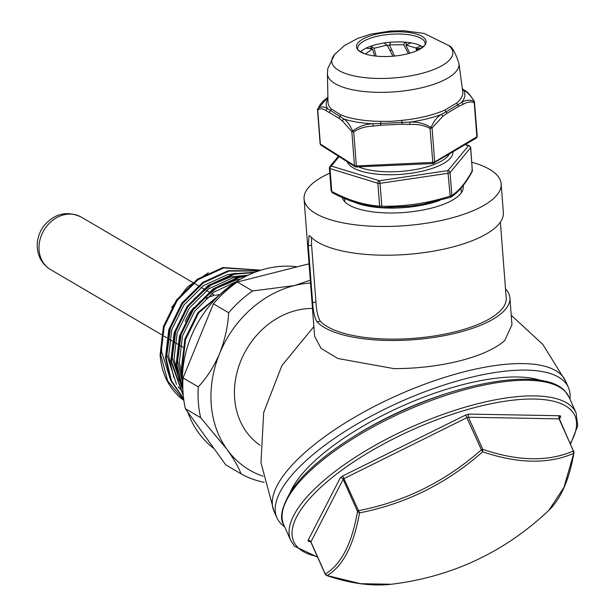 <?xml version="1.0" encoding="UTF-8"?>
<svg xmlns="http://www.w3.org/2000/svg" width="615" height="615" viewBox="0 0 615 615"><rect width="100%" height="100%" fill="white"/><g stroke="black" fill="none" stroke-linecap="round" stroke-linejoin="round"><path stroke-width="0.92" d="M471.805 162.237A98.823 34.332 175.6 0 1 501.148 183.854A98.823 34.332 175.6 0 1 449.042 218.648A98.823 34.332 175.6 0 1 304.079 198.976A98.823 34.332 175.6 0 1 329.778 173.13M505.499 288.889A98.823 34.332 175.6 0 1 509.897 297.883A98.823 34.332 175.6 0 1 457.791 332.677A98.823 34.332 175.6 0 1 316.956 321.707C314.619 317.924 313.173 311.528 312.628 302.519L308.269 245.662L309.084 235.607L310.414 236.414A98.823 34.332 -4.4 0 0 451.241 247.384A98.823 34.332 -4.4 0 0 503.354 212.59L501.148 183.854M304.079 198.976L314.611 336.274L321.076 348.382L337.835 358.507L393.823 368.616A98.823 34.332 -4.4 0 0 459.943 360.797A98.823 34.332 -4.4 0 0 504.738 340.464L511.957 324.697L509.897 297.883M312.482 308.484A76.022 63.752 120.4 0 0 296.076 310.483A76.022 63.752 120.4 0 0 237.267 371.445A76.022 63.752 120.4 0 0 260.107 445.26M284.607 526.748A159.639 55.458 -24.1 0 1 276.927 517.799A159.639 55.458 -24.1 0 1 282.193 488.264A159.639 55.458 -24.1 0 1 434.105 388.365A159.639 55.458 -24.1 0 1 568.383 387.427A159.639 55.458 -24.1 0 1 569.936 399.112M312.628 302.519L315.949 302.134C316.487 311.121 317.963 317.517 320.384 321.307A95.317 33.11 -4.4 0 0 455.946 331.593A95.317 33.11 -4.4 0 0 506.207 298.037L500.379 222.146M311.436 237.467L311.59 245.27L308.269 245.662M315.949 302.134L311.59 245.27M342.232 197.5A60.816 21.125 -4.4 0 0 431.184 208.178A60.816 21.125 -4.4 0 0 463.249 186.76A60.816 21.125 -4.4 0 0 463.087 185.684M290.38 492.062A146.339 50.837 -24.1 0 1 293.901 485.296A146.339 50.837 -24.1 0 1 408.721 403.225A146.339 50.837 -24.1 0 1 540.231 380.301M452.924 391.609A144.433 50.176 155.9 0 0 357.007 434.513M559.45 419L560.603 416.762L560.588 416.024L559.673 415.74L469.007 414.095L465.609 415.04L342.701 475.972L340.233 477.94L307.992 540.516L308.922 541.538L310.46 541.569M325.466 574.418A1.522 0.53 -24.1 0 1 325.281 574.325A1.522 0.53 -24.1 0 1 325.25 574.272L325.25 574.272A1.522 0.53 -24.1 0 1 325.281 574.033L326.619 575.494C350.027 583.512 371.629 586.433 391.401 584.25L360.621 583.697L327.188 575.571L325.65 574.441M327.188 575.571C343.047 566.031 353.817 545.128 359.498 512.864C405.631 503.885 446.682 483.536 482.652 451.81C518.038 463.733 548.319 464.279 573.503 453.455L573.434 450.995A1.522 0.53 -24.1 0 1 573.833 451.164A1.522 0.53 -24.1 0 1 573.81 451.41L573.995 452.486L563.97 487.395L548.88 510.342M359.498 512.864L357.523 511.457A1.522 0.53 -24.1 0 1 358.507 510.665L359.498 512.864M559.673 415.74A2.283 1.722 -89 0 0 558.851 417.308A2.283 1.722 -89 0 0 559.066 418.869L573.434 450.995C548.342 461.873 518.122 461.327 482.767 449.357L482.652 451.81L481.414 449.734A1.522 0.53 -24.1 0 1 482.767 449.357L468.399 417.231A1.522 0.53 155.9 0 0 467.039 417.608L344.131 478.539A1.522 0.53 155.9 0 0 343.147 479.323L310.906 541.9A1.522 0.53 155.9 0 0 310.875 542.146A1.522 0.53 155.9 0 0 310.913 542.199M391.409 584.25C452.063 576.832 504.608 552.139 549.049 510.181C561.134 498.327 569.452 479.1 573.995 452.486L559.466 419.038A1.522 0.53 155.9 0 0 559.435 418.984A1.522 0.53 155.9 0 0 559.066 418.869L468.399 417.231A2.283 1.722 -89 0 1 468.192 415.663A2.283 1.722 -89 0 1 469.007 414.095M191.857 309.991A38.007 31.88 120.4 0 0 185.207 321.599A38.007 31.88 120.4 0 1 193.91 307.585A38.007 31.88 120.4 0 0 191.857 309.991M219.709 294.769A38.007 31.88 120.4 0 0 215.481 295.231A38.007 31.88 120.4 0 1 219.709 294.769M213.828 295.569A38.007 31.88 120.4 0 0 206.148 298.313A38.007 31.88 120.4 0 1 213.828 295.569M162.706 332.423L161.607 341.517L161.645 351.818L170.47 379.709M208.362 272.776L187.537 286.944L171.662 307.485M183.862 400.411A76.022 63.752 120.4 0 1 179.465 396.906C167.864 386.212 161.414 372.183 160.1 354.809L163.436 326.511L176.505 299.966L197.354 279.248L222.868 267.54L260.945 270.162M183.847 400.311L167.657 380.939L160.815 355.224L164.151 326.934L177.22 300.389L198.068 279.671L223.583 267.956L260.775 270.216M183.67 398.997L170.916 380.754L165.458 357.953L168.794 329.655L181.863 303.11L202.712 282.393L228.227 270.685L258.992 270.792M183.631 398.689L171.408 380.654L166.173 358.368L169.509 330.071L182.57 303.533L203.427 282.815L228.941 271.1L258.592 270.923M183.308 395.799L170.809 361.09L174.153 332.8L187.214 306.255L208.07 285.537L233.585 273.821L254.979 272.23M183.255 395.191L171.524 361.512L174.868 333.215L187.929 306.67L208.785 285.952L234.3 274.244L254.226 272.522M182.824 389.572L176.167 364.234L179.511 335.936L192.572 309.399L213.428 288.681L238.943 276.965L247.522 275.451M182.709 388.257L176.882 364.657L180.226 336.359L193.287 309.814L214.143 289.096L239.658 277.388L246.123 276.135M182.471 375.204L181.525 367.378L184.861 339.08L197.93 312.535L233.193 283.807M182.647 372.098L182.24 367.793L185.576 339.503L198.645 312.958L230.341 285.852M297.199 266.833A102.628 86.069 120.4 0 0 182.67 387.719A102.628 86.069 120.4 0 0 182.932 390.633M310.306 280.171L294.17 285.606L252.596 290.964A110.231 92.442 120.4 0 0 228.665 312.743C227.927 326.257 224.921 339.818 219.655 353.433A102.628 86.069 120.4 0 0 211.237 404.478A102.628 86.069 120.4 0 0 227.012 449.388A102.628 86.069 120.4 0 0 262.966 476.187M310.529 283.046A102.628 86.069 120.4 0 0 294.17 285.606A102.628 86.069 120.4 0 0 219.655 353.433C213.889 366.732 206.763 377.879 198.268 386.866A110.231 92.442 120.4 0 0 198.361 402.548A110.231 92.442 120.4 0 0 200.636 417.677L227.012 449.388C234.092 459.428 238.758 467.577 241.026 473.834A110.231 92.442 120.4 0 0 264.266 482.329M241.026 473.834L225.782 464.894L205.587 436.819L185.392 408.737L200.636 417.677M198.268 386.866L183.032 377.925A110.231 92.442 120.4 0 0 185.392 408.737M252.596 290.964L237.352 282.024A110.231 92.442 120.4 0 0 213.42 303.802L228.665 312.743M309.084 264.212A110.231 92.442 120.4 0 0 308.138 264.05L309.114 264.627M213.42 303.802L183.032 377.925M308.138 264.05L237.352 282.024M187.721 411.973A102.628 86.069 120.4 0 0 214.158 448.735M173.807 377.326L168.664 355.939L171.793 329.617L183.977 304.925L203.404 285.652L227.181 274.767L236.006 273.283M179.165 380.462L174.014 359.075L177.151 332.753L189.335 308.069L208.762 288.796L232.532 277.911L241.357 276.419M182.386 378.056L179.372 362.22L182.509 335.898L194.686 311.205L213.72 292.217L237.036 281.27M183.032 392.332L178.089 386.658M176.528 384.46L166.873 354.886L170.563 326.796M181.886 387.604L172.231 358.03L175.921 329.932M194.056 299.044L211.276 284.953L230.748 276.865L248.068 275.189M182.386 381.761L177.589 361.174L181.271 333.076M199.406 302.188L216.634 288.097L236.106 280.002L240.673 279.072M417.539 50.384L416.909 48.631L421.629 48.078M418.492 49.923L416.909 48.631M421.636 46.256L422.359 47.54M409.744 53.228L405.777 45.01L411.02 42.889M416.901 50.676L415.886 47.985L405.777 45.01M421.006 45.917L415.886 47.985M405.139 42.166L406.899 44.557M394.561 56.042L389.41 44.864L390.694 42.227M408.421 53.59L403.748 44.78L389.41 44.864M405.024 42.158L403.748 44.78M371.791 48.839L370.776 46.21M376.149 56.119L374.066 48.247L370.868 46.171M392.954 56.188L387.15 45.133L374.066 48.247M383.898 43.027L387.15 45.133M365.594 54.082L364.58 53.743M374.658 55.957L372.429 48.916L365.602 53.866M366.063 48.162L372.429 48.916M331.354 166.065A2.053 1.445 -72.9 0 0 330.001 168.572L331.762 191.442A2.053 1.307 117.6 0 0 332.308 192.672L331.762 191.442C347.998 200.136 363.957 205.033 379.624 206.133L381.8 206.217A2.053 0.492 90.5 0 1 381.315 207.609L409.029 206.302L422.005 204.411L450.311 197.392L450.165 196.093L451.825 195.439C458.951 190.965 465.786 182.693 472.335 170.624L470.675 147.5A2.283 0.792 175.6 0 1 470.583 147.754A2.053 1.822 -140.4 0 0 468.476 145.763L447.966 170.578L379.432 180.764L331.354 166.065L339.073 156.594M352.187 201.451L361.966 204.449L381.069 207.593A2.053 1.538 -85.2 0 1 380.946 207.593L380.946 207.593A2.053 1.538 -85.2 0 1 379.624 206.133L377.864 183.262A2.053 1.445 -72.9 0 1 379.217 180.756M331.147 190.958L329.394 168.095A2.283 0.792 175.6 0 1 329.494 167.834A2.053 1.822 39.6 0 1 329.871 166.603L329.394 168.095A2.283 0.792 175.6 0 0 330.001 168.572L377.864 183.262A2.283 0.792 175.6 0 0 380.039 183.347L381.8 206.217C404.87 206.64 427.663 203.265 450.165 196.093L447.805 170.639M379.432 180.764L380.039 183.347L448.412 173.222A2.283 0.792 175.6 0 0 450.072 172.569L451.825 195.439A2.053 1.914 56.5 0 1 451.003 197.077L451.003 197.077A2.053 1.914 56.5 0 1 450.449 197.323L451.003 197.077C458.582 192.195 465.64 183.685 472.174 171.547L472.174 171.547A2.053 1.684 -151 0 0 472.335 170.624L471.82 169.886M332.308 192.672L332.308 192.672C348.751 201.466 364.964 206.432 380.946 207.593L381.315 207.609A2.053 0.492 90.5 0 1 381.292 207.601L381.069 207.593M433.344 163.321A1.745 1.345 -120.8 0 0 434.113 163.19A1.745 1.345 -120.8 0 0 434.674 161.922L476.863 136.822A2.283 0.792 -4.4 0 0 477.24 136.338L476.302 138.091A1.745 1.345 -120.8 0 0 476.863 136.822L474.25 102.805C470.867 101.29 467.093 101.844 462.926 104.458L458.606 106.426L446.874 113.406L442.646 116.519L432.068 127.905L430.031 128.397C424.119 125.283 417.393 123.969 409.844 124.445L402.079 124.222L380.854 125.206L373.174 126.137C365.625 126.352 359.145 128.274 353.74 131.91L351.842 131.602L342.609 121.132L339.111 118.372L326.219 110.754A1.899 1.637 -61 0 1 327.511 108.624C323.913 106.341 320.653 106.395 317.732 108.778L327.91 97.439M360.528 51.868A33.787 11.739 175.6 0 1 394.123 42.012A33.787 11.739 175.6 0 1 422.92 47.078M356.577 45.764A34.894 12.123 175.6 0 1 393.439 31.888A34.894 12.123 175.6 0 1 426.057 42.558A34.894 12.123 175.6 0 1 419.292 49.508A34.894 12.123 175.6 0 1 364.487 53.713A34.894 12.123 175.6 0 1 356.577 45.764M326.219 110.754C322.837 108.486 320.008 108.24 317.732 110.016L320.346 144.033A1.745 1.484 -57.7 0 0 320.969 145.132L320.108 143.718A2.283 0.792 -4.4 0 0 320.346 144.033L354.448 165.62A2.283 0.792 -4.4 0 0 356.346 165.935L356.531 167.065L355.078 166.719A1.745 1.484 -57.7 0 1 354.448 165.62L351.842 131.602A1.899 0.807 -25.2 0 1 352.564 130.826C349.774 124.83 346.906 120.901 343.97 119.041A1.899 1.591 125.4 0 0 342.609 121.132M317.732 108.778A1.899 1.661 36.9 0 0 317.732 110.016M373.174 126.137L373.067 123.807A69.518 24.146 175.6 0 1 343.97 119.041L327.511 108.624A69.518 24.146 175.6 0 1 326.342 102.574A69.518 24.146 175.6 0 1 327.933 98.592M432.875 163.436L430.031 128.397L430.8 127.29C424.135 123.338 417.155 121.609 409.882 122.108L409.844 124.445M373.067 123.807C365.717 123.976 358.991 126.329 352.887 130.88A1.899 0.546 48.1 0 0 353.74 131.91L356.346 165.935L432.637 162.414A2.283 0.792 -4.4 0 0 434.674 161.922L432.068 127.905A1.899 0.684 23.6 0 0 431.153 127.205C434.013 120.94 437.334 116.727 441.116 114.567A69.518 24.146 175.6 0 1 409.882 122.108L373.067 123.807M474.25 102.805A1.899 1.538 -52.7 0 0 474.234 101.575C470.037 99.515 465.786 99.807 461.473 102.451A1.899 1.484 62.3 0 1 462.926 104.458M442.646 116.519A1.899 1.43 -123.6 0 0 441.116 114.567L445.937 111.838A2.283 1.538 65.9 0 1 445.037 109.962L456.768 102.982A2.283 1.922 -129.9 0 0 457.844 104.75L445.937 111.838A1.899 1.384 -127.8 0 1 446.874 113.406M462.349 88.937L463.602 90.144C467.154 91.85 470.706 95.609 474.257 101.437A1.899 0.807 -25.2 0 1 474.419 101.606C470.337 94.994 467.054 91.258 464.563 90.39L464.563 90.39A1.899 1.591 125.4 0 0 463.602 90.144A69.518 24.146 175.6 0 1 461.473 102.451L457.844 104.75A1.899 1.522 -112.7 0 1 458.606 106.426M474.419 101.606L477.24 136.338M329.625 112.368A1.899 1.676 -66.8 0 1 330.232 110.631A2.283 2.06 136.3 0 0 331.101 108.77L340.579 114.774A2.283 1.768 -67.2 0 1 339.864 116.727A1.899 1.538 -50.3 0 0 339.111 118.372M380.854 125.206L380.639 123.4A2.283 0.523 90.6 0 0 380.731 121.347L391.301 121.37L401.949 120.371L402.079 124.222M313.873 326.619L281.931 365.533L263.689 412.457L260.968 462.711L274.021 511.288A159.639 55.458 -24.1 0 1 279.279 481.76A159.639 55.458 -24.1 0 1 431.192 381.854A159.639 55.458 -24.1 0 1 565.469 380.916L568.383 387.427M320.384 321.307L316.956 321.707M565.669 392.039A156.287 54.289 -24.1 0 1 569.106 397.252L576.086 412.873A156.287 54.289 -24.1 0 0 572.65 407.66A156.287 54.289 -24.1 0 0 403.186 430.831A156.287 54.289 -24.1 0 0 290.764 540.5L283.776 524.887A156.287 54.289 -24.1 0 1 396.198 415.217A156.287 54.289 -24.1 0 1 565.669 392.039M317.309 556.529A154.004 53.497 -24.1 0 1 297.099 546.658A154.004 53.497 -24.1 0 1 396.644 437.25A154.004 53.497 -24.1 0 1 571.496 410.62A154.004 53.497 -24.1 0 1 570.336 443.338M559.258 418.338A2.283 1.96 -152.7 0 1 560.603 416.762M559.435 419.276A1.522 0.53 155.9 0 0 559.466 419.038L559.45 417.67M308.922 541.538A2.283 1.722 91 0 1 309.837 541.208L310.875 542.146L325.25 574.272L326.611 575.494M307.992 540.516A2.283 1.96 -152.7 0 1 310.906 541.9L325.281 574.033C341.141 564.585 351.888 543.721 357.523 511.457L343.147 479.323A2.283 1.96 -152.7 0 0 340.233 477.94M342.701 475.972L358.507 510.665C404.578 501.779 445.552 481.468 481.414 449.734L465.609 415.04M46.663 226.266A30.404 25.499 120.4 0 0 50.453 269.524C42.527 264.527 38.138 257.255 37.292 247.714C36.839 239.458 39.191 232.001 44.326 225.351C54.966 213.328 67.266 210.568 81.226 217.072A30.404 25.499 120.4 0 0 46.663 226.266M358.676 166.965A50.937 17.697 -4.4 0 0 408.152 170.67A50.937 17.697 -4.4 0 0 448.312 155.656A50.937 17.697 -4.4 0 0 449.419 154.088M452.955 151.974A53.213 18.488 175.6 0 1 450.649 157.871A53.213 18.488 175.6 0 1 395.368 174.652A53.213 18.488 175.6 0 1 347.229 161.753M439.848 200.405A58.448 20.303 175.6 0 1 385.267 207.978A58.448 20.303 175.6 0 1 355.109 202.496M465.194 144.694L468.476 145.763M338.458 156.202L329.871 166.603A2.053 1.822 39.6 0 1 331.3 165.996M472.335 170.624L470.583 147.754L450.072 172.569A2.053 1.822 -140.4 0 0 447.966 170.578M470.444 147.185A2.283 0.792 175.6 0 1 470.675 147.5L469.176 145.647A2.053 1.445 107.1 0 0 468.422 145.686M389.902 50.392A55.527 19.288 175.6 0 1 391.878 50.23M448.85 45.595A60.677 21.079 175.6 0 1 452.709 54.151A60.677 21.079 175.6 0 1 388.603 78.282A60.677 21.079 175.6 0 1 331.885 59.724A60.677 21.079 175.6 0 1 334.675 54.358L344.508 45.533L357.561 38.445L370.86 34.125L390.64 31.027L403.917 30.75L424.089 33.433L448.85 45.595C451.948 46.433 455.315 52.383 458.959 63.468A65.974 22.916 175.6 0 1 458.905 65.928A65.974 22.916 175.6 0 1 391.447 92.042A65.974 22.916 175.6 0 1 327.411 73.562L328.003 102.105A67.573 23.47 -4.4 0 0 331.101 108.77M456.768 102.982A67.573 23.47 -4.4 0 0 462.672 94.287A67.573 23.47 -4.4 0 0 462.726 91.766L458.959 63.468M364.487 53.713C358.353 50.476 356.116 48.762 357.769 48.57A33.787 11.739 175.6 0 1 357.815 47.54A33.787 11.739 175.6 0 1 393.515 34.102A33.787 11.739 175.6 0 1 425.149 43.404L425.119 43.942C426.533 43.773 424.588 45.625 419.292 49.508M356.139 166.88A1.745 1.484 -57.7 0 1 355.078 166.719L320.969 145.132M356.577 166.949L432.829 163.552L476.302 138.091M369.331 48.547A52.875 18.365 175.6 0 1 371.483 48.047M387.342 45.51A52.875 18.365 175.6 0 1 389.603 45.295M340.579 114.774A67.573 23.47 -4.4 0 0 380.731 121.347M401.949 120.371A67.573 23.47 -4.4 0 0 445.037 109.962M511.234 315.28L542.814 344.423L565.469 380.916M276.927 517.799L274.021 511.288M283.776 524.887C279.133 518.253 281.747 506.691 291.61 490.216C300.681 477.194 314.696 463.779 333.661 449.972C354.394 435.005 378.048 421.59 404.639 409.713C474.242 378.44 546.466 369.154 565.323 391.517L569.106 397.252M290.764 540.5L294.539 546.243L317.571 557.113M570.597 443.93L577.708 425.849L576.086 412.873M50.453 269.524L161.438 334.629M164.167 336.228L166.796 337.773M169.525 339.372L172.146 340.918M174.883 342.517L177.504 344.054M178.219 344.477L182.863 347.198M81.226 217.072L192.91 282.585M193.625 283.008L198.268 285.729M201.051 287.366L203.627 288.873M206.409 290.503L208.977 292.01M211.768 293.647L214.335 295.154M460.989 188.236L461.335 192.764M344.538 198.514L344.784 201.705M465.501 144.517L469.176 145.647M381.315 207.609L409.813 206.21M422.005 204.411L450.311 197.392M472.174 171.547L472.428 170.363M334.675 54.358L327.803 68.48L327.411 73.562M327.903 97.239L323.083 101.168L320.246 104.396L317.501 109.77L320.108 143.718M464.563 90.39L462.311 88.652"/></g></svg>
